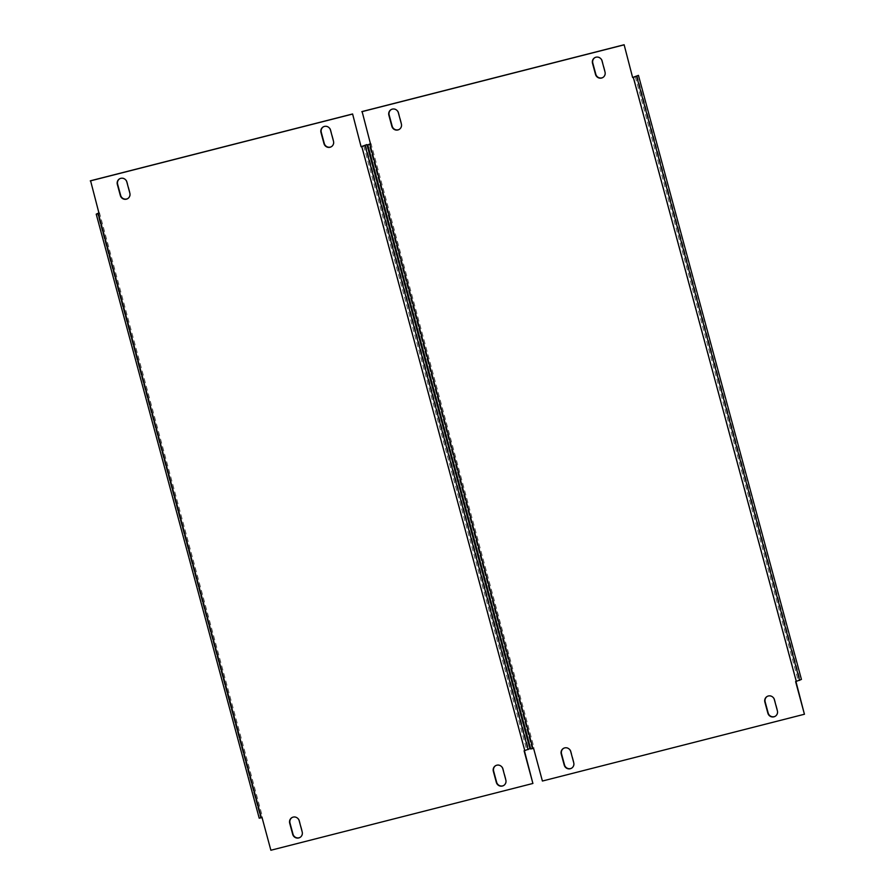 <?xml version="1.0" encoding="UTF-8"?>
<svg xmlns="http://www.w3.org/2000/svg" width="895" height="895" viewBox="0 0 895 895"><rect width="100%" height="100%" fill="white"/><g stroke="black" fill="none" stroke-linecap="round" stroke-linejoin="round"><path stroke-width="0.67" stroke-dasharray="4.47 3.36" d="M300.004 837.429A5.046 4.9 -118.7 0 0 302.488 831.712L299.489 820.603A5.046 4.9 -118.7 0 0 292.173 817.482M127.649 198.645A5.046 4.9 -118.7 0 0 130.133 192.928L127.135 181.819A5.046 4.9 -118.7 0 0 119.818 178.698M503.661 785.519A5.046 4.9 -118.7 0 0 506.134 779.802L503.147 768.693A5.046 4.9 -118.7 0 0 495.819 765.561M331.295 146.735A5.046 4.9 -118.7 0 0 333.779 141.018L330.781 129.909A5.046 4.9 -118.7 0 0 323.464 126.788M529.918 748.634L524.414 750.737M99.054 213.469L90.574 180.756M270.872 850.25L262.067 817.616M533.196 783.293L271.174 850.082M98.707 213.558L261.687 817.627L262.369 817.448M261.687 817.627L260.602 817.829L97.656 213.782M98.114 213.088L261.105 817.157L259.281 818.153L96.291 214.084M261.105 817.157L262.459 816.811L260.635 817.806L97.611 213.771M98.942 213.032L99.468 212.741L262.459 816.811M98.897 212.887L99.468 212.741M365.563 144.912L528.553 748.981M571.536 768.212A5.046 4.9 -118.7 0 0 574.019 762.495L571.021 751.386A5.046 4.9 -118.7 0 0 563.705 748.265M399.181 129.439A5.046 4.9 -118.7 0 0 401.665 123.723L398.667 112.613A5.046 4.9 -118.7 0 0 391.339 109.481M775.182 716.302A5.046 4.9 -118.7 0 0 777.665 710.585L774.667 699.476A5.046 4.9 -118.7 0 0 767.351 696.355M602.827 77.518A5.046 4.9 -118.7 0 0 605.311 71.813L602.313 60.703A5.046 4.9 -118.7 0 0 594.996 57.571M801.439 679.417L795.946 681.531M370.586 144.263L362.106 111.539M542.404 781.033L533.599 748.399M804.728 714.076L542.706 780.865M370.228 144.352L533.219 748.41L533.901 748.231M533.219 748.41L532.133 748.623L369.187 144.565M369.635 143.871L532.626 747.94L530.802 748.936L367.823 144.878M532.626 747.94L533.991 747.593L532.167 748.589M370.463 143.826L371 143.536L533.991 747.593M370.429 143.681L371 143.536M637.095 75.706L800.085 679.764M525.074 750.491L362.083 146.422M363.75 145.907L526.73 749.976M796.606 681.274L633.615 77.205M635.271 76.701L798.262 680.759M532.133 748.623L369.143 144.554"/><path stroke-width="1.34" d="M293.124 817.124A5.046 4.9 -118.7 0 0 289.689 823.187L292.687 834.297A5.046 4.9 -118.7 0 0 299.859 837.507A5.046 4.9 -118.7 0 0 302.186 831.88L299.187 820.771A5.046 4.9 -118.7 0 0 293.124 817.124M292.173 817.482A5.046 4.9 -118.7 0 0 289.991 823.02L292.989 834.129A5.046 4.9 -118.7 0 0 300.004 837.429M120.769 178.34A5.046 4.9 -118.7 0 0 117.334 184.415L120.333 195.524A5.046 4.9 -118.7 0 0 127.504 198.735A5.046 4.9 -118.7 0 0 129.831 193.096L126.833 181.987A5.046 4.9 -118.7 0 0 120.769 178.34M119.818 178.698A5.046 4.9 -118.7 0 0 117.637 184.247L120.635 195.356A5.046 4.9 -118.7 0 0 127.649 198.645M496.77 765.214A5.046 4.9 -118.7 0 0 493.335 771.277L496.333 782.387A5.046 4.9 -118.7 0 0 503.505 785.597A5.046 4.9 -118.7 0 0 505.832 779.97L502.833 768.861A5.046 4.9 -118.7 0 0 496.77 765.214M495.819 765.561A5.046 4.9 -118.7 0 0 493.637 771.11L496.635 782.219A5.046 4.9 -118.7 0 0 503.661 785.519M324.415 126.43A5.046 4.9 -118.7 0 0 320.981 132.505L323.979 143.614A5.046 4.9 -118.7 0 0 331.15 146.825A5.046 4.9 -118.7 0 0 333.477 141.186L330.479 130.077A5.046 4.9 -118.7 0 0 324.415 126.43M323.464 126.788A5.046 4.9 -118.7 0 0 321.283 132.337L324.281 143.446A5.046 4.9 -118.7 0 0 331.295 146.735M524.414 750.737L532.894 783.461L270.872 850.25L262.067 817.616L259.281 818.153M524.772 750.648L361.781 146.59L366.928 144.565L529.918 748.634L524.09 750.827L532.894 783.461M98.897 212.887L96.224 214.151L99.076 213.558L90.574 180.756L352.596 113.967L361.099 146.769L352.596 113.967M90.272 180.924L352.294 114.135M361.781 146.59L361.099 146.769M366.928 144.565L361.401 146.601M97.656 213.782L99.054 213.469M97.644 213.737L98.942 213.032M564.655 747.907A5.046 4.9 -118.7 0 0 561.221 753.982L564.219 765.091A5.046 4.9 -118.7 0 0 571.39 768.302A5.046 4.9 -118.7 0 0 573.717 762.663L570.719 751.554A5.046 4.9 -118.7 0 0 564.655 747.907M563.705 748.265A5.046 4.9 -118.7 0 0 561.523 753.814L564.521 764.923A5.046 4.9 -118.7 0 0 571.536 768.212M392.301 109.123A5.046 4.9 -118.7 0 0 388.866 115.198L391.853 126.307A5.046 4.9 -118.7 0 0 399.036 129.518A5.046 4.9 -118.7 0 0 401.363 123.89L398.364 112.781A5.046 4.9 -118.7 0 0 392.301 109.123M391.339 109.481A5.046 4.9 -118.7 0 0 389.168 115.03L392.167 126.139A5.046 4.9 -118.7 0 0 399.181 129.439M768.302 695.997A5.046 4.9 -118.7 0 0 764.867 702.072L767.865 713.181A5.046 4.9 -118.7 0 0 775.036 716.392A5.046 4.9 -118.7 0 0 777.363 710.753L774.365 699.644A5.046 4.9 -118.7 0 0 768.302 695.997M767.351 696.355A5.046 4.9 -118.7 0 0 765.169 701.904L768.167 713.013A5.046 4.9 -118.7 0 0 775.182 716.302M595.947 57.213A5.046 4.9 -118.7 0 0 592.512 63.288L595.511 74.397A5.046 4.9 -118.7 0 0 602.682 77.608A5.046 4.9 -118.7 0 0 605.009 71.98L602.011 60.871A5.046 4.9 -118.7 0 0 595.947 57.213M594.996 57.571A5.046 4.9 -118.7 0 0 592.814 63.12L595.813 74.229A5.046 4.9 -118.7 0 0 602.827 77.518M795.946 681.531L804.426 714.244L542.404 781.033L533.599 748.399L530.802 748.936M796.293 681.442L633.313 77.373L638.448 75.359L801.439 679.417L795.621 681.61L804.426 714.244M370.429 143.681L367.755 144.934L370.608 144.341L362.106 111.539L624.128 44.75L632.631 77.552L624.128 44.75M361.804 111.707L623.826 44.918M633.313 77.373L632.631 77.552M638.448 75.359L632.933 77.384M370.463 143.826L369.143 144.554L370.586 144.263M98.394 213.726L261.385 817.795M528.095 749.63L365.104 145.561M369.926 144.509L532.917 748.578M799.615 680.413L636.636 76.355M259.214 818.209L96.224 214.151M530.735 748.992L367.755 144.934"/></g></svg>

